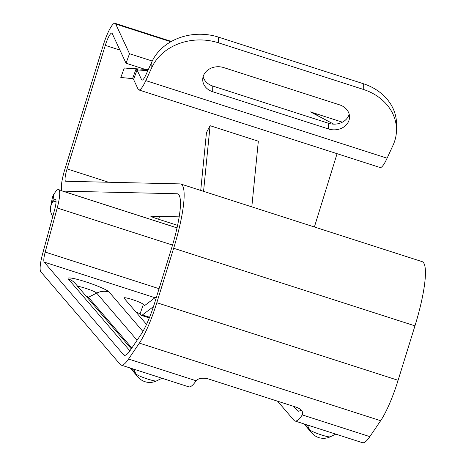 <?xml version="1.0" encoding="UTF-8"?>
<svg xmlns="http://www.w3.org/2000/svg" width="466" height="466" viewBox="0 0 466 466"><rect width="100%" height="100%" fill="white"/><g stroke="black" fill="none" stroke-linecap="round" stroke-linejoin="round"><path stroke-width="0.7" d="M387.106 158.201L393.094 145.136A51.656 43.111 -179.4 0 0 396.484 130.125A51.656 43.111 -179.4 0 0 363.259 89.39L218.484 42.831A51.656 43.111 -179.4 0 0 151.8 67.535L145.817 80.606L387.106 158.201A23.248 4.468 107.8 0 1 380.116 167.527L138.827 89.932A23.248 4.468 -72.2 0 0 145.817 80.606M339.568 104.844L223.75 67.599A15.495 12.931 -179.4 0 0 202.727 79.511A15.495 12.931 -179.4 0 0 212.694 91.732L328.513 128.977A15.495 12.931 -179.4 0 0 349.535 117.065A15.495 12.931 -179.4 0 0 339.568 104.844M363.259 89.39L363.311 83.699L218.537 37.14L218.484 42.831M363.311 83.699A51.656 43.111 0.6 0 1 396.543 124.434L396.484 130.125M151.8 67.535L151.858 61.844L145.87 74.915A12.914 2.481 -72.2 0 1 141.99 80.094A12.914 2.481 -72.2 0 1 141.588 79.68L137.062 69.947L136.055 69.079L124.294 67.978L148.31 69.585M151.858 61.844A51.656 43.111 0.6 0 1 218.537 37.14M203.135 76.674A15.495 12.931 -179.4 0 0 212.752 86.041L328.571 123.286A15.495 12.931 -179.4 0 0 349.185 114.217M108.601 182.253L67.057 168.89L105.293 45.371A12.914 2.481 -72.2 0 1 111.834 33.133A12.914 2.481 -72.2 0 1 112.23 33.546L126.036 63.225L129.513 53.718L152.242 61.029M126.036 63.225L145.142 69.37M138.827 89.932A23.248 4.468 -72.2 0 1 138.111 89.187L133.579 79.453L137.062 69.947L147.85 70.593M170.824 41.765L115.714 24.04L129.513 53.718M342.382 122.179L310.484 111.916L333.79 124.154M319.67 116.739L316.129 114.543L310.572 111.945M314.387 226.983L337.075 153.687M398.098 380.297L414.956 325.851A67.151 12.908 -72.2 0 0 422.074 261.612L180.785 184.018A67.151 12.908 107.8 0 1 173.661 248.256L156.809 302.696L398.098 380.297A49.076 9.431 107.8 0 1 380.64 420.716L369.841 436.63A49.076 9.431 107.8 0 1 362.455 442.7L294.896 420.973A49.076 9.431 107.8 0 1 293.947 420.309L277.561 401.185M67.057 168.89A12.914 2.481 -72.2 0 0 65.689 181.245A12.914 2.481 -72.2 0 0 65.828 181.268L180.051 183.895A67.151 12.908 107.8 0 1 180.785 184.018M115.714 24.04A23.248 4.468 -72.2 0 0 114.997 23.3A23.248 4.468 -72.2 0 0 103.225 45.324L64.99 168.843A23.248 4.468 -72.2 0 0 62.526 191.083A23.248 4.468 -72.2 0 0 62.776 191.124L176.998 193.751A56.823 10.922 107.8 0 1 177.622 193.85A56.823 10.922 107.8 0 1 171.593 248.209L154.741 302.65A38.742 7.444 -72.2 0 1 140.959 334.559L130.16 350.479A38.742 7.444 -72.2 0 1 124.329 355.267A38.742 7.444 -72.2 0 1 123.577 354.743L44.206 262.113L154.997 297.739M159.523 216.405L158.638 219.265L177.598 225.363M158.638 219.265A10.334 0.577 17.2 0 1 150.833 216.259A10.334 0.577 17.2 0 1 151.054 216.207L179.194 216.853M52.495 202.43A38.742 20.854 -169.4 0 0 50.613 206.916L52.221 198.359A38.742 20.854 10.6 0 1 54.103 193.873L52.495 202.43L53.444 201.032A12.914 2.481 107.8 0 1 55.384 199.436A12.914 2.481 107.8 0 1 54.639 209.648L42.633 253.737A23.248 4.468 -72.2 0 0 40.839 271.806L120.216 364.441A49.076 9.431 -72.2 0 0 121.166 365.105A49.076 9.431 -72.2 0 0 128.552 359.036L139.351 343.116A49.076 9.431 -72.2 0 0 156.809 302.696M153.465 306.622L142.427 314.94A20.661 3.973 -72.2 0 1 141.21 315.313A20.661 3.973 -72.2 0 1 140.808 315.033L139.992 314.084A10.334 1.188 19.1 0 0 135.682 311.754M121.166 365.105L188.724 386.832A49.076 9.431 -72.2 0 0 196.011 380.914L196.116 380.763A10.334 5.563 10.6 0 1 208.978 379.132L295.84 407.068A10.334 5.563 10.6 0 1 302.679 413.86A10.334 5.563 10.6 0 1 302.277 414.903L302.178 415.055A49.076 9.431 107.8 0 1 294.896 420.973M144.617 305.48L143.359 304.391A10.334 1.188 19.1 0 0 133.148 299.836A10.334 1.188 19.1 0 0 123.944 297.902A10.334 1.188 19.1 0 0 124.055 298.182L146.51 324.388M300.972 409.911A38.742 7.444 107.8 0 1 298.059 411.14A38.742 7.444 107.8 0 1 297.308 410.616L293.667 406.369M54.103 193.873L55.052 192.475A23.248 4.468 107.8 0 1 58.547 189.598A23.248 4.468 107.8 0 1 57.207 207.982L45.202 252.071A12.914 2.481 -72.2 0 0 44.206 262.113M50.613 206.916A38.742 20.854 -169.4 0 0 52.751 216.585M156.646 296.498L144.984 305.294A10.334 1.986 -72.2 0 1 144.373 305.48A10.334 1.986 -72.2 0 1 144.175 305.341M200.718 190.431L206.455 132.624L210.079 125.692L203.56 191.34M251.815 206.863L258.333 141.21L210.079 125.692M133.579 79.453L132.577 78.585L120.811 77.484L124.294 67.978M132.577 78.585L136.055 69.079L137.505 69.382L136.486 69.224M142.549 79.995L141.588 79.68M176.998 193.751L178.181 194.13M62.776 191.124L177.057 227.874M196.116 380.763L128.552 359.036M369.841 436.63L302.277 414.903M380.64 420.716L139.351 343.116M129.898 350.857L68.246 278.913A21.902 2.522 -160.9 0 1 85.517 281.761A21.902 2.522 -160.9 0 1 109.166 292.071L142.899 331.437M125.243 355.278L123.577 354.743M298.974 411.152L297.308 410.616M172.542 245.075L57.207 207.982M159.063 288.687L45.202 252.071M105.293 45.371L119.913 50.072M414.956 325.851L173.661 248.256M53.444 201.032L56.037 201.865M302.178 415.055L302.644 412.561M143.359 304.391L139.992 314.084M142.427 314.94L149.586 317.241M304.851 424.177L309.686 429.821A15.495 15.104 -40.6 0 0 311.725 432.908A15.495 15.495 0 0 0 330.161 436.817A10.957 1.264 -160.9 0 1 319.915 434.44A10.957 1.264 -160.9 0 1 309.686 429.821L307.298 424.963M131.121 368.303L135.956 373.948A15.495 15.104 139.4 0 0 137.994 377.041A15.495 15.495 0 0 0 156.43 380.943A10.957 1.264 -160.9 0 1 146.19 378.573A10.957 1.264 -160.9 0 1 135.956 373.948L133.573 369.089M137.086 340.267L96.672 293.102C95.332 291.046 75.096 284.54 77.595 286.969M131.849 347.986L88.412 297.291L96.672 293.102A16.531 16.112 -40.6 0 1 109.166 292.071M86.117 296.155A3.652 0.419 19.1 0 1 88.412 297.291A5.167 5.033 -40.6 0 1 87.416 297.669M68.246 278.913A16.531 16.112 -40.6 0 1 75.422 283.666L131.266 348.842M328.513 128.977L328.571 123.286M212.694 91.732L212.752 86.041M62.526 191.083L177.045 227.909M114.997 23.3L171.401 41.439M62.036 190.722L58.547 189.598M141.21 315.313L149.312 317.923M304.007 423.903L311.725 432.908M330.161 436.817L335.8 434.126M130.276 368.029L137.994 377.041M156.43 380.943L162.069 378.258M132.979 78.725L124.894 77.869"/></g></svg>
